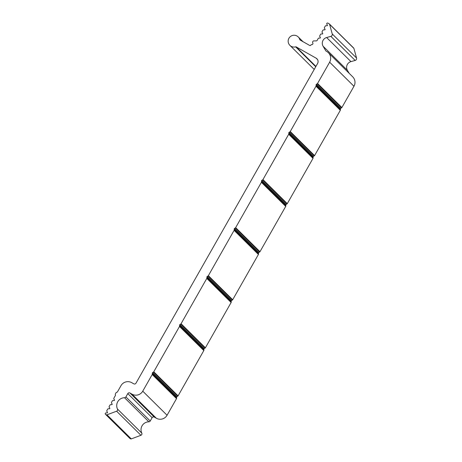 <?xml version="1.0" encoding="UTF-8"?>
<svg xmlns="http://www.w3.org/2000/svg" width="462" height="462" viewBox="0 0 462 462"><rect width="100%" height="100%" fill="white"/><g stroke="black" fill="none" stroke-linecap="round" stroke-linejoin="round"><path stroke-width="0.69" d="M132.005 394.161A7.894 7.866 -45.3 0 0 142.752 391.17L152.212 374.52A0.791 0.785 -45.3 0 0 152.31 374.128L152.31 373.215A0.791 0.785 134.7 0 1 152.697 372.528L153.482 372.066A0.791 0.785 -45.3 0 0 153.771 371.777L179.504 326.467A0.791 0.785 -45.3 0 0 179.608 326.074L179.602 325.161A0.791 0.785 134.7 0 1 179.995 324.48L180.781 324.012A0.791 0.785 -45.3 0 0 181.069 323.723L206.803 278.419A0.791 0.785 -45.3 0 0 206.907 278.02L206.901 277.113A0.791 0.785 134.7 0 1 207.294 276.426L208.079 275.964A0.791 0.785 -45.3 0 0 208.362 275.67L234.101 230.365A0.791 0.785 -45.3 0 0 234.205 229.972L234.199 229.06A0.791 0.785 134.7 0 1 234.586 228.372L235.372 227.91A0.791 0.785 -45.3 0 0 235.66 227.622L261.4 182.311A0.791 0.785 -45.3 0 0 261.504 181.918L261.498 181.006A0.791 0.785 134.7 0 1 261.885 180.319L262.67 179.857A0.791 0.785 -45.3 0 0 262.959 179.568L288.698 134.263A0.791 0.785 -45.3 0 0 288.802 133.865L288.796 132.958A0.791 0.785 134.7 0 1 289.183 132.271L289.969 131.809A0.791 0.785 -45.3 0 0 290.257 131.514L315.991 86.209A0.791 0.785 -45.3 0 0 316.095 85.817L316.089 84.904A0.791 0.785 134.7 0 1 316.482 84.217L317.267 83.755A0.791 0.785 -45.3 0 0 317.556 83.466L329.643 62.185A7.894 7.866 -45.3 0 0 326.692 51.444L326.068 51.091A0.791 0.785 134.7 0 1 325.779 50.808L323.094 46.229A5.925 5.902 134.7 0 1 326.628 37.532L330.856 36.354A1.975 1.969 -45.3 0 0 332.23 33.928L329.597 24.33A0.791 0.785 -45.3 0 0 329.227 23.851L327.893 23.1A0.791 0.785 -45.3 0 0 326.825 24.186L327.379 25.139A0.393 0.393 134.7 0 1 327.044 25.733L325.906 25.745A0.791 0.785 -45.3 0 0 325.225 26.143L324.463 27.489A0.791 0.785 -45.3 0 0 324.468 28.28L325.04 29.256A0.393 0.393 134.7 0 1 324.705 29.851L323.567 29.863A0.791 0.785 -45.3 0 0 322.886 30.267L322.124 31.607A0.791 0.785 -45.3 0 0 322.13 32.398L322.701 33.374A0.393 0.393 134.7 0 1 322.366 33.969L321.229 33.98A0.791 0.785 -45.3 0 0 320.547 34.384L319.785 35.73A0.791 0.785 -45.3 0 0 319.785 36.515L320.362 37.497A0.393 0.393 134.7 0 1 320.022 38.092L318.89 38.103A0.791 0.785 -45.3 0 0 318.208 38.502L317.076 40.494A0.791 0.785 134.7 0 1 316.395 40.893L313.663 40.922A0.791 0.785 -45.3 0 0 312.982 41.32L312.664 41.886A0.791 0.785 -45.3 0 0 312.716 42.747A1.184 1.178 134.7 0 1 311.648 44.635A0.791 0.785 -45.3 0 0 310.874 45.033L310.793 45.178A0.791 0.785 134.7 0 1 309.719 45.472L300.144 40.061A0.791 0.785 134.7 0 1 299.774 39.582A5.925 5.902 -45.3 0 0 289.876 37.006A5.925 5.902 -45.3 0 0 295.645 46.853A0.791 0.785 134.7 0 1 296.246 46.922L316.095 58.148A3.95 3.933 134.7 0 1 317.573 63.519L135.944 383.235A1.577 1.571 134.7 0 1 133.795 383.835L131.739 382.675A7.894 7.866 -45.3 0 0 120.992 385.66L117.475 391.851A0.791 0.785 134.7 0 1 116.794 392.255A0.791 0.785 -45.3 0 0 116.112 392.654L115.367 393.976A0.791 0.785 -45.3 0 0 115.367 394.762A0.791 0.785 134.7 0 1 115.373 395.553L113.883 398.175A0.791 0.785 -45.3 0 0 113.889 398.966L114.46 399.942A0.393 0.393 134.7 0 1 114.126 400.537L112.988 400.548A0.791 0.785 -45.3 0 0 112.306 400.952L111.544 402.298A0.791 0.785 -45.3 0 0 111.55 403.083L112.122 404.065A0.393 0.393 134.7 0 1 111.787 404.66L110.649 404.672A0.791 0.785 -45.3 0 0 109.968 405.07L109.205 406.416A0.791 0.785 -45.3 0 0 109.205 407.201L109.783 408.183A0.393 0.393 134.7 0 1 109.448 408.778L108.31 408.789A0.791 0.785 -45.3 0 0 107.629 409.188L106.861 410.533A0.791 0.785 -45.3 0 0 106.866 411.319L107.444 412.3A0.393 0.393 134.7 0 1 107.103 412.895L106 412.907A0.791 0.785 -45.3 0 0 105.613 414.379L106.3 414.766A0.791 0.785 -45.3 0 0 106.965 414.818L116.609 411.203A1.577 1.571 -45.3 0 0 117.481 409.043A7.894 7.866 134.7 0 1 124.544 397.73A1.577 1.571 -45.3 0 0 125.907 396.927L127.801 393.595A1.577 1.571 134.7 0 1 129.949 392.995L132.005 394.161L156.323 418.237A7.894 7.866 -45.3 0 0 167.071 415.251L176.53 398.602A0.791 0.785 -45.3 0 0 176.634 398.209L176.628 397.297A0.791 0.785 134.7 0 1 177.015 396.61L177.801 396.148A0.791 0.785 -45.3 0 0 178.089 395.859L203.823 350.548A0.791 0.785 -45.3 0 0 203.927 350.156L203.921 349.243A0.791 0.785 134.7 0 1 204.314 348.562L205.099 348.094A0.791 0.785 -45.3 0 0 205.388 347.805L231.121 302.5A0.791 0.785 -45.3 0 0 231.225 302.102L231.219 301.195A0.791 0.785 134.7 0 1 231.612 300.508L232.398 300.046A0.791 0.785 -45.3 0 0 232.681 299.751L258.42 254.447A0.791 0.785 -45.3 0 0 258.524 254.054L258.518 253.141A0.791 0.785 134.7 0 1 258.911 252.454L259.696 251.992A0.791 0.785 -45.3 0 0 259.979 251.703L285.718 206.393A0.791 0.785 -45.3 0 0 285.822 206L285.816 205.088A0.791 0.785 134.7 0 1 286.203 204.4L286.989 203.938A0.791 0.785 -45.3 0 0 287.277 203.65L313.017 158.345A0.791 0.785 -45.3 0 0 313.121 157.946L313.115 157.04A0.791 0.785 134.7 0 1 313.502 156.352L314.287 155.89A0.791 0.785 -45.3 0 0 314.576 155.596L340.315 110.291A0.791 0.785 -45.3 0 0 340.413 109.898L340.407 108.986A0.791 0.785 134.7 0 1 340.8 108.299L341.585 107.837A0.791 0.785 -45.3 0 0 341.874 107.542L353.961 86.267A7.894 7.866 -45.3 0 0 352.668 76.779L328.349 52.697M105.451 414.252L129.77 438.334A0.791 0.785 -45.3 0 0 129.932 438.461L130.619 438.848A0.791 0.785 -45.3 0 0 131.283 438.9L140.927 435.285A1.577 1.571 -45.3 0 0 141.799 433.125A7.894 7.866 134.7 0 1 148.862 421.812A1.577 1.571 -45.3 0 0 150.225 421.009L152.119 417.677A1.577 1.571 134.7 0 1 154.268 417.076L156.323 418.237M349.18 73.325L347.412 70.311A5.925 5.902 134.7 0 1 350.947 61.613L355.174 60.435A1.975 1.969 -45.3 0 0 356.548 58.01L353.915 48.412A0.791 0.785 -45.3 0 0 353.707 48.06L329.389 23.978M167.071 415.251L142.752 391.17M154.268 417.076L129.949 392.995M152.119 417.677L127.801 393.595M150.225 421.009L125.907 396.927M176.53 398.602L152.212 374.52M176.634 398.209L152.31 374.128M148.862 421.812L124.544 397.73M141.799 433.125L117.481 409.043M140.927 435.285L116.609 411.203M131.283 438.9L106.965 414.818M130.619 438.848L106.3 414.766M129.932 438.461L105.613 414.379M317.556 59.598L316.095 58.148M315.927 66.413L296.246 46.922M315.737 66.747L295.645 46.853M300.404 40.206L299.774 39.582M353.915 48.412L329.597 24.33M356.548 58.01L332.23 33.928M355.174 60.435L330.856 36.354M350.947 61.613L326.628 37.532M347.412 70.311L323.094 46.229M353.961 86.267L329.643 62.185M341.874 107.542L317.556 83.466M341.585 107.837L317.267 83.755M340.8 108.299L316.482 84.217M340.407 108.986L316.089 84.904M340.413 109.898L316.095 85.817M340.315 110.291L315.991 86.209M314.576 155.596L290.257 131.514M314.287 155.89L289.969 131.809M313.502 156.352L289.183 132.271M313.115 157.04L288.796 132.958M313.121 157.946L288.802 133.865M313.017 158.345L288.698 134.263M287.277 203.65L262.959 179.568M286.989 203.938L262.67 179.857M286.203 204.4L261.885 180.319M285.816 205.088L261.498 181.006M285.822 206L261.504 181.918M285.718 206.393L261.4 182.311M259.979 251.703L235.66 227.622M259.696 251.992L235.372 227.91M258.911 252.454L234.586 228.372M258.518 253.141L234.199 229.06M258.524 254.054L234.205 229.972M258.42 254.447L234.101 230.365M232.681 299.751L208.362 275.67M232.398 300.046L208.079 275.964M231.612 300.508L207.294 276.426M231.219 301.195L206.901 277.113M231.225 302.102L206.907 278.02M231.121 302.5L206.803 278.419M205.388 347.805L181.069 323.723M205.099 348.094L180.781 324.012M204.314 348.562L179.995 324.48M203.921 349.243L179.602 325.161M203.927 350.156L179.608 326.074M203.823 350.548L179.504 326.467M178.089 395.859L153.771 371.777M177.801 396.148L153.482 372.066M177.015 396.61L152.697 372.528M176.628 397.297L152.31 373.215M289.905 45.368L314.212 69.433M298.238 36.948L303.02 41.684"/></g></svg>
